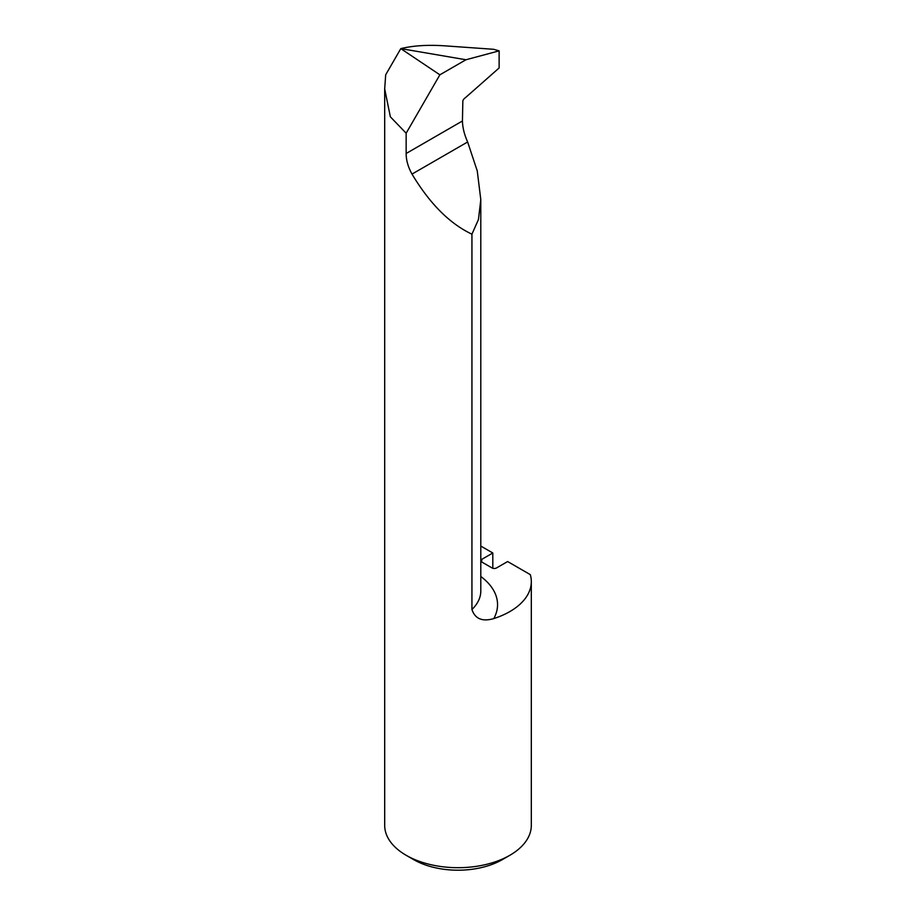 <?xml version="1.0" encoding="UTF-8"?>
<svg xmlns="http://www.w3.org/2000/svg" width="916" height="916" viewBox="0 0 916 916"><rect width="100%" height="100%" fill="white"/><g stroke="black" fill="none" stroke-linecap="round" stroke-linejoin="round"><path stroke-width="1.37" d="M471.935 234.175L478.438 219.554L480.797 199.631L477.259 170.949L467.641 141.98C464.32 134.572 462.591 127.576 462.443 120.992L462.843 100.886A4.191 2.416 120 0 1 465.408 97.703L499.128 67.967L499.128 50.861L493.735 49.304L444.226 45.8C427.543 44.701 413.082 45.64 400.842 48.617A62.838 36.285 180 0 0 400.796 48.64L385.693 74.78L384.686 88.886L390.353 116.813L406.154 133.209L406.154 153.487C406.143 160.197 408.089 167.067 412.005 174.097C429.799 203.718 449.779 223.744 471.935 234.175L471.935 609.518C475.095 618.895 482.389 621.907 493.793 618.586A79.406 45.846 0 0 0 480.797 576.485M480.797 560.867A3.137 1.809 0 0 0 481.702 561.977L492.064 567.954A3.137 1.809 0 0 0 496.506 567.954L507.624 561.542L530.307 574.641A73.314 42.331 180 0 1 531.314 581.637L531.314 825.362A73.314 42.331 180 0 1 509.846 855.292A73.314 42.331 180 0 1 406.154 855.292A73.314 42.331 180 0 1 384.686 825.362L384.686 88.886M531.314 581.637A73.314 42.331 180 0 1 493.793 618.586M481.702 561.977L481.702 559.413A3.137 1.809 0 0 0 480.797 560.523M481.702 559.413L492.808 552.989L480.797 546.062M406.154 855.292L413.563 859.574A62.838 36.285 0 0 0 502.437 859.574L509.846 855.292M400.796 48.64L439.875 74.814L465.958 59.758L400.842 48.617M492.808 552.989L492.808 568.275M439.875 74.814L406.154 133.209M499.128 50.861L465.958 59.758M480.797 199.631L480.797 590.969A62.643 36.171 180 0 1 471.935 609.518M412.005 174.097L467.641 141.98M462.443 120.992L406.154 153.487"/></g></svg>
